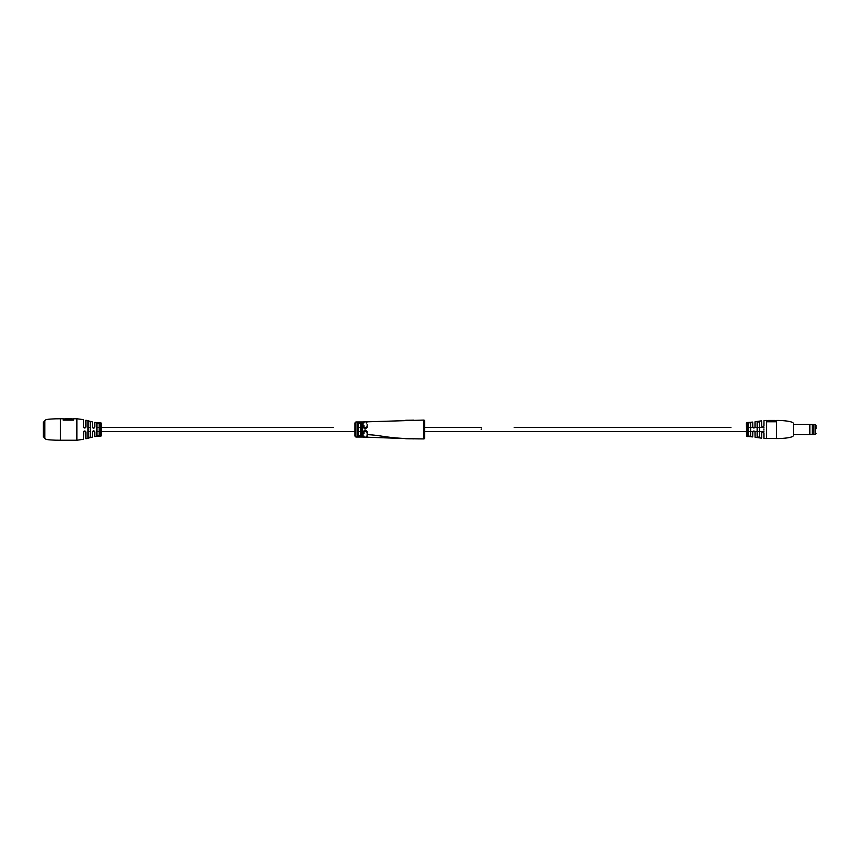 <?xml version="1.0" encoding="UTF-8"?>
<svg xmlns="http://www.w3.org/2000/svg" width="859" height="859" viewBox="0 0 859 859"><rect width="100%" height="100%" fill="white"/><g stroke="black" fill="none" stroke-linecap="round" stroke-linejoin="round"><path stroke-width="1.29" d="M44.84 420.642L44.84 438.358C45.785 439.593 47.17 439.819 55.932 440.195L60.388 440.238L60.388 418.762L55.932 418.805C47.17 419.181 45.785 419.407 44.84 420.642M100.814 422.896A0.569 0.569 0 0 1 101.373 423.466L101.373 435.534A0.569 0.569 0 0 1 100.814 436.104L100.814 422.896L94.791 422.392L94.791 427.02C94.028 428.566 93.234 428.566 92.418 427.03L92.418 421.952L85.9 420.234L85.9 427.041C85.02 428.394 84.225 428.33 83.516 426.837L83.581 426.859C84.246 428.244 84.987 428.308 85.803 427.052L85.9 420.234M96.927 427.428L96.852 423.133L99.225 423.326L99.15 427.428L99.15 423.401L96.927 423.197L96.927 435.803L99.15 435.599L99.15 423.401M85.9 432.163L85.9 438.766L85.803 432.141L84.687 431.014L83.581 431.948L83.581 439.271L83.516 431.959C84.461 430.606 85.256 430.67 85.9 432.163L85.567 431.443M83.516 426.837L83.516 419.654L76.88 418.762L76.88 440.238L83.581 439.271M93.588 430.842L94.791 431.98L94.791 436.608L94.694 431.948L93.588 430.842L92.418 431.97L92.471 436.984M101.373 435.534L101.373 431.572L354.95 431.572M333.281 427.428L101.373 427.428L101.373 423.466M73.616 420.126L73.67 418.762L76.88 418.762M71.995 418.891L72.049 419.568L69.214 419.568L72.049 419.568M88.133 427.428L88.026 437.746L90.249 437.059L90.249 421.941L90.249 427.428L88.026 427.428L87.972 421.189L87.972 437.811L90.249 437.059M99.15 427.428L96.927 427.46M96.927 431.572L99.15 431.54M69.268 419.364L71.995 419.364L71.995 418.762L69.268 418.762L69.268 419.493M64.865 419.364L67.593 419.364L67.593 418.762L64.865 418.762L64.812 419.568L64.812 418.945L63.244 418.945L63.244 420.126M73.616 418.945L72.049 418.945M69.214 419.568L69.214 418.945L67.593 419.364M100.449 436.05L99.096 436.308M76.88 440.238L60.388 440.238M73.67 420.126L63.19 420.126L63.19 418.762L60.388 418.762M98.892 435.964L96.852 435.867L96.852 423.133M89.229 437.736L90.345 437.124L90.345 421.876L88.026 421.254L88.026 427.428M92.418 431.97C93.234 430.434 94.018 430.434 94.791 431.98M100.546 436.007L99.848 436.222M99.59 436.232L99.01 436.265L99.59 436.232M100.546 436.179L99.827 436.2M100.546 436.232L99.483 436.286M63.19 420.126L63.19 418.891L63.19 420.126M69.268 418.773L67.593 418.773M99.15 431.572L99.225 423.326M87.972 437.811L88.026 431.572L90.249 431.572M92.418 427.03L92.471 422.016L92.471 427.052C93.244 428.48 93.985 428.48 94.694 427.052L94.791 422.392M94.415 427.782L94.791 427.02M85.428 427.707L85.9 427.041L85.428 427.707M83.516 419.654L83.581 426.859M83.71 431.594L83.516 439.346M763.887 430.112L763.887 428.888M481.212 429.5L481.212 428.888L481.212 429.5M748.114 436.501L752.688 436.909L752.688 432.174C753.45 430.638 754.245 430.638 755.061 432.174L754.997 432.152C754.234 430.724 753.483 430.724 752.774 432.152L752.688 436.909L752.774 432.152M747.953 436.49L746.858 436.479L747.964 436.619M755.061 432.174L755.061 437.231L761.579 438.176L761.665 433.043C762.384 431.626 763.125 431.626 763.887 433.043C763.125 431.626 762.384 431.626 761.665 433.043L761.579 433.076C762.352 431.54 763.146 431.54 763.962 433.065L763.962 438.423L766.647 438.541L766.647 420.459L763.962 420.577L766.829 420.459L766.829 421.78L776.257 421.78L776.472 420.459C780.906 420.341 793.609 421.05 793.437 423.659L793.437 435.341C793.609 437.95 780.906 438.659 776.472 438.541C780.906 438.659 793.609 437.95 793.437 435.341L793.437 434.697L809.833 434.697L809.833 424.303L793.437 424.303L793.437 423.659M759.506 437.295L757.133 436.909L759.506 437.317L757.133 436.93L759.442 437.231L759.442 421.769L757.219 422.156L757.219 427.428L757.219 422.134L757.219 436.844L757.219 431.572L757.219 436.844L757.219 431.572L759.442 431.572L759.506 437.295L759.506 421.705L757.133 422.091L757.219 427.428L757.219 422.134L757.219 427.428L759.442 427.428L759.506 421.705M750.551 431.572L748.329 431.572L748.243 436.136L748.243 422.864L750.616 422.682L748.243 422.843L750.616 422.682L748.329 422.929L748.329 436.071L750.551 436.243L750.551 422.757L750.551 427.428L750.551 422.757L750.551 427.428L748.329 427.428L748.243 422.864L750.616 422.671L750.616 436.318L748.243 436.136L750.616 436.329L750.551 431.572L750.551 436.243M748.393 436.522L747.158 436.533M746.879 436.469L746.321 423.283L747.072 422.521L752.688 422.091L752.774 426.848C753.493 428.276 754.234 428.276 754.997 426.848L754.997 421.844L755.061 426.826C754.245 428.362 753.461 428.362 752.688 426.826L752.688 422.091L752.774 426.848L752.688 422.091L747.072 422.521L747.072 436.254M755.061 421.769L761.579 420.824L761.665 425.957C762.384 427.374 763.125 427.374 763.887 425.957L763.962 420.577L763.962 425.935C763.146 427.46 762.352 427.46 761.579 425.924L761.579 420.824L761.665 425.957L761.579 420.824L755.061 421.769L755.061 426.826M762.835 427.127L763.619 426.687M752.935 431.572L757.133 431.572L757.133 436.93L757.133 422.091L759.506 421.683L757.133 422.07L757.133 427.428L757.133 422.091L757.133 427.428L754.9 427.428L757.133 427.428M763.887 433.043L763.887 438.348L763.962 433.065M754.997 432.152L755.061 437.231L761.579 438.176L761.579 433.076L761.665 438.101M768.343 421.039L774.743 421.232L774.743 420.459L768.343 420.459L768.343 421.039L774.743 421.039M750.616 436.318L748.243 436.136L750.616 436.329M763.962 438.423L776.472 438.541L776.472 420.459M748.329 436.512L752.774 436.834M748.329 431.572L748.329 436.071L748.329 431.572M746.879 436.447L746.321 431.572L424.679 431.572M759.442 437.231L759.442 431.572L759.442 437.231M759.442 421.769L759.442 427.428M44.84 421.962L43.326 421.962L43.326 437.038L44.84 437.038M43.326 437.038L43.326 421.962M813.226 424.367L813.162 434.697L813.162 424.303L812.281 424.303L812.281 434.697L812.281 424.303L809.833 424.303L811.905 424.561M816.05 426.579L816.05 428.748M360.608 431.572L360.608 435.588L360.608 431.572L358.343 431.572M358.343 429.5L358.343 435.588L360.608 435.588L360.608 423.412L360.608 427.428L360.608 423.412L358.343 423.412L358.343 429.5M361.414 436.748L357.398 436.458A0.945 0.87 -0 0 0 358.343 435.588L359.47 436.082M354.95 429.5L354.95 422.907L355.894 421.962L355.894 437.038L354.95 436.093L354.95 429.5M359.47 422.918L360.608 423.412A0.945 0.87 0 0 1 361.542 422.542L361.542 436.458A0.945 0.87 0 0 1 360.608 435.588M359.492 421.984L357.945 422.08M357.537 422.252L361.542 422.542M408.54 438.756L413.469 438.799M423.734 438.917L423.734 420.083A0.945 0.945 0 0 1 424.679 421.017L424.679 437.983A0.945 0.945 180 0 1 423.734 438.917L423.734 438.917C386.303 438.863 383.415 435.234 367.147 434.654L367.18 437.07L366.256 436.136M363.174 431.583L363.046 432.41C364.409 429.436 365.773 429.425 367.158 432.388L367.029 431.551M363.046 436.039L363.046 432.41L364.066 431.658M424.679 420.953L423.734 420.072L362.487 421.962L362.487 437.038L413.469 438.863M367.029 427.438L367.158 426.612C365.773 429.575 364.409 429.564 363.046 426.59L363.046 424.432M423.734 429.908L423.734 436.544M367.147 424.346L367.158 426.612L366.192 427.342M363.056 422.574L363.046 424.217M364.001 432.045C364.001 437.349 364.001 437.349 364.001 432.045C364.731 430.617 365.494 430.617 366.256 432.045C366.256 437.424 366.256 437.424 366.256 432.045C366.256 437.424 366.256 437.424 366.256 432.045L367.158 432.388L367.147 434.654M408.54 420.244L413.469 420.126M424.679 437.983L423.734 438.928L424.679 437.983L423.734 438.928L424.679 437.983L423.734 438.928L424.679 437.983L423.734 438.928L424.679 437.983L423.734 438.928L424.679 437.983L423.734 438.928L424.679 437.983L423.734 438.928L424.679 437.983L423.734 438.928L424.679 437.983L423.734 438.928L424.679 437.983L423.734 438.928L424.679 437.983L423.734 438.928L424.679 437.983L423.734 438.928L424.679 437.983L423.734 438.928L424.679 437.983L423.734 438.928L424.679 437.983L423.734 438.928L424.679 437.983L423.734 438.928L424.679 437.983L423.734 438.928L424.679 437.983L423.734 438.928L410.323 438.724M359.459 437.016L361.005 436.92M360.608 427.428L358.343 427.428L358.343 423.412A0.945 0.87 0 0 0 357.398 422.542L357.398 436.458M363.046 426.59L364.001 426.955C364.001 421.651 364.001 421.651 364.001 426.955C364.742 428.383 365.494 428.383 366.256 426.955C366.256 421.576 366.256 421.576 366.256 426.955M364.001 426.408L364.001 425.72M367.18 421.93L366.256 423.047M364.001 433.602L364.001 432.592M410.323 420.201L405.738 420.244M405.738 438.724L410.323 438.831M67.646 419.568L64.812 419.568M64.865 419.514L67.593 419.514M67.593 418.902L69.268 418.902M748.243 436.136L748.243 431.572L747.072 431.572M748.243 427.428L747.072 427.428L748.243 427.428L748.243 422.864M813.226 434.493L815.105 434.493L815.105 424.507L816.05 425.452L815.105 424.507L813.226 424.507M355.894 421.962L362.487 421.962L362.487 429.5M423.734 437.038L424.679 437.038M423.734 421.962L424.679 421.962M366.159 427.428L364.098 427.428L366.159 427.428M85.76 427.428L83.731 427.428M366.159 431.572L364.098 431.572M94.63 431.572L92.536 431.572M85.75 431.572L83.656 431.572M283.341 427.428L316.316 427.428M233.401 427.428L266.376 427.428M183.461 427.428L216.436 427.428M133.521 427.428L166.496 427.428M83.667 427.428L85.664 427.428M101.373 427.428L116.556 427.428M92.418 437.048L85.9 438.766M94.791 436.608L99.086 436.157M84.644 427.975L83.903 427.642M93.61 428.158L92.804 427.846M94.694 431.948L94.415 431.207M84.042 431.218L84.794 431.025M763.887 427.428L759.506 427.428L763.887 427.428M754.836 427.428L752.935 427.428L754.836 427.428M752.849 427.428L750.616 427.428L752.849 427.428M730.912 427.428L514.187 427.428M763.887 431.572L759.506 431.572M752.849 431.572L750.616 431.572M680.972 427.428L713.947 427.428M631.032 427.428L664.007 427.428M581.092 427.428L614.067 427.428M531.152 427.428L564.127 427.428M766.829 420.642L768.343 420.642M774.743 420.642L776.257 420.642M761.665 425.957L761.944 426.698M762.717 427.073L761.965 426.719L762.717 427.073M752.774 426.848L753.053 427.589M753.075 431.379L753.708 431.057M753.858 431.035L754.664 431.368M761.665 433.043L761.954 432.292L761.665 433.043M761.965 432.281L762.717 431.927M747.072 422.521L746.321 423.283M811.905 434.439L809.833 434.697L813.226 434.633M815.105 434.493L816.05 433.548L815.105 434.493M362.487 437.038L355.894 437.038M363.056 437.038L364.001 436.093M363.056 421.962L364.001 422.907M424.679 421.017L423.734 420.072M424.679 427.428L481.212 427.428M463.656 427.428L441.612 427.428M441.848 427.428L463.516 427.428"/></g></svg>
